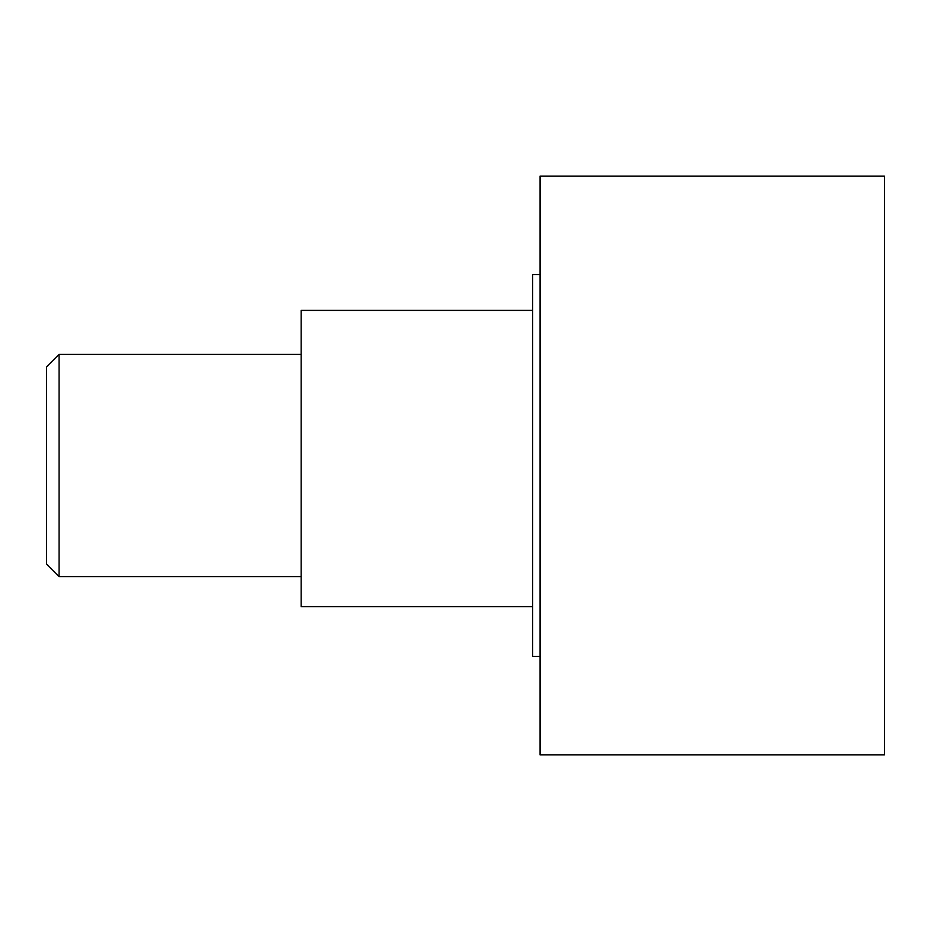 <?xml version="1.0" encoding="UTF-8"?>
<svg xmlns="http://www.w3.org/2000/svg" width="931" height="931" viewBox="0 0 931 931"><rect width="100%" height="100%" fill="white"/><g stroke="black" fill="none" stroke-linecap="round" stroke-linejoin="round"><path stroke-width="1.4" d="M59.084 354.397L59.084 576.603L46.55 564.07L46.55 366.93L59.084 354.397L301.155 354.397M301.155 576.603L59.084 576.603M540.027 176.168L884.45 176.168L884.45 754.832L540.027 754.832L540.027 176.168M540.027 656.46L532.625 656.46L532.625 274.54L540.027 274.54M532.625 606.698L301.155 606.698L301.155 310.419L532.625 310.419"/></g></svg>
